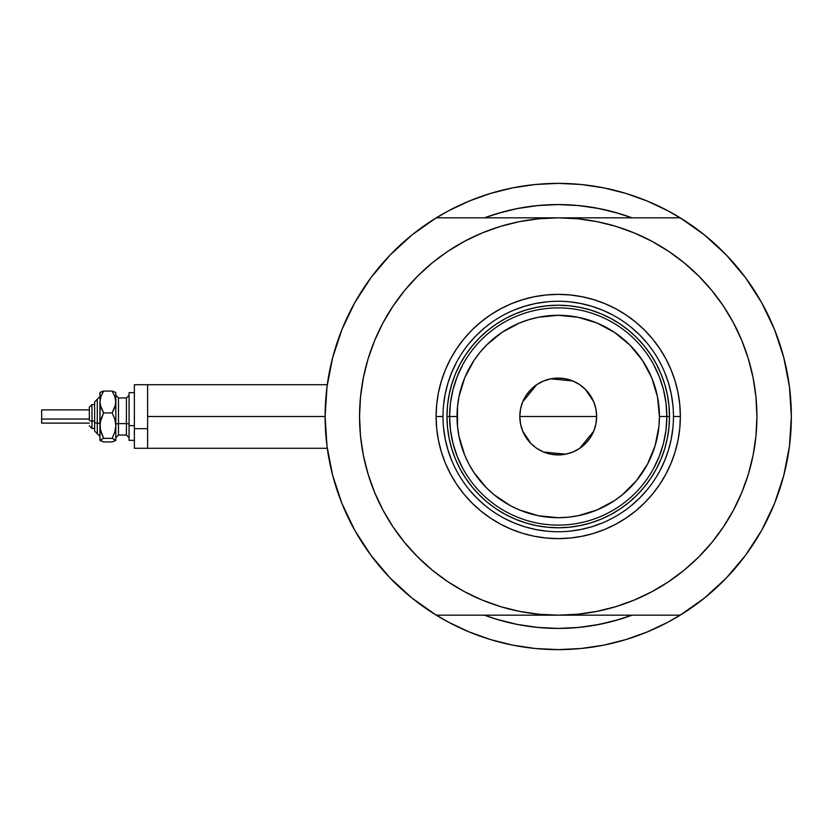 <?xml version="1.0" encoding="UTF-8"?>
<svg xmlns="http://www.w3.org/2000/svg" width="833" height="833" viewBox="0 0 833 833"><rect width="100%" height="100%" fill="white"/><g stroke="black" fill="none" stroke-linecap="round" stroke-linejoin="round"><path stroke-width="1.25" d="M325.109 416.583A233.125 233.125 0 0 1 325.109 416.5L147.618 416.5L147.618 448.289L147.618 416.5L325.109 416.5A233.125 233.125 0 0 1 325.109 416.417M327.119 385.918L326.286 393.103M786.696 370.164L786.477 369.102L786.696 370.164M490.543 215.664L484.483 217.819A211.926 211.926 0 0 1 631.976 217.819L619.752 213.696L599.573 208.646L578.997 205.595L558.225 204.574L537.452 205.595L516.887 208.646L496.707 213.696L484.483 217.819L502.403 212.051L518.959 208.24M668.118 622.095L683.227 613.275L668.118 622.095L647.439 631.872L625.895 639.588L603.706 645.148L581.08 648.501L558.225 649.625L535.38 648.501L512.743 645.148L490.554 639.588L469.021 631.872L448.331 622.095A233.125 233.125 0 0 0 473.623 633.726M642.837 633.726A233.125 233.125 0 0 0 668.16 622.074M789.465 446.103A233.125 233.125 0 0 1 761.612 530.423M726.438 577.904A233.125 233.125 0 0 1 390.011 577.904M354.837 530.423A233.125 233.125 0 0 1 326.994 446.103M326.994 386.897A233.125 233.125 0 0 1 354.837 302.577M390.011 255.096A233.125 233.125 0 0 1 726.438 255.096M761.612 302.577A233.125 233.125 0 0 1 789.465 386.897A233.125 233.125 0 0 0 788.913 382.888A233.125 233.125 0 0 0 788.903 382.836A233.125 233.125 0 0 0 788.32 379.015M326.661 389.657L327.744 381.545M331.44 362.522L333.606 354.129M340.447 333.315L342.342 328.525L340.447 333.315M353.869 304.326L357.388 298.131M368.353 281.252L373.59 274.172M386.491 258.855L391.479 253.586M411.283 235.52L415.136 232.459M448.331 210.905L433.222 219.725L448.331 210.905L469.021 201.128L490.554 193.412L512.743 187.852L535.38 184.499L558.225 183.375L581.08 184.499L603.706 187.852L625.895 193.412L647.439 201.128L668.118 210.905L683.227 219.725M701.324 232.459L705.166 235.52M724.981 253.586L729.968 258.855M742.859 274.172L748.107 281.252M759.061 298.131L762.58 304.326L759.071 298.141M774.117 328.525L776.002 333.315M782.853 354.129L785.019 362.522M788.716 381.545L789.799 389.657M789.799 443.343L788.716 451.455M785.019 470.478L782.853 478.871M776.002 499.685L774.117 504.475L776.002 499.685M762.58 528.674L759.061 534.869M748.107 551.748L742.859 558.828M729.968 574.145L724.981 579.414M705.166 597.48L701.324 600.541M448.331 622.095L433.222 613.275M415.136 600.541L411.283 597.48M391.479 579.414L386.491 574.145M373.59 558.828L368.353 551.748M357.388 534.869L353.869 528.674L357.388 534.859M342.342 504.475L340.447 499.685M333.606 478.871L331.44 470.478M327.744 451.455L326.661 443.343M625.625 617.43L631.976 615.181A211.926 211.926 0 0 1 484.483 615.181L496.707 619.304L516.887 624.354L537.452 627.405L558.225 628.426L578.997 627.405L599.573 624.354L619.752 619.304L631.976 615.181A211.926 211.926 0 0 1 484.483 615.181L490.543 617.336M483.244 637.235L469.021 631.872M633.215 195.765L647.439 201.128M520.76 207.906L539.42 205.407L558.225 204.574L577.03 205.407L595.689 207.906L614.056 212.051L631.976 217.819L625.625 215.57M616.462 212.727L606.132 210.051M597.698 208.281L586.953 206.522M572.76 205.074L567.377 204.772M551.207 204.689L547.364 204.845M540.742 205.293L539.034 205.439M530.475 206.397L521.198 207.833M510.233 210.072L502.403 212.051M499.238 620.054L501.976 620.824M518.959 624.76L510.233 622.928M526.779 626.083L530.475 626.603M539.034 627.561L540.086 627.655M547.312 628.144L559.36 628.426M567.408 628.228L572.76 627.926M586.953 626.478L597.698 624.719M606.132 622.949L616.462 620.273M633.153 195.745L624.177 192.902M587.806 185.259L580.497 184.447M535.963 184.447L528.653 185.259M505.329 189.455L513.919 187.623L505.256 189.476M492.272 192.902L483.296 195.745M483.296 637.255L492.272 640.098M528.653 647.741L535.963 648.553M580.497 648.553L587.806 647.741M624.177 640.098L633.153 637.255M786.477 463.919L786.706 462.784M326.286 439.918L327.119 447.092M327.286 384.711L147.618 384.711L147.618 416.5L147.618 384.711L134.373 384.711L134.373 448.289L134.373 428.672L147.618 428.672L134.373 428.672L134.373 384.711M402.599 540.013L393.03 526.883L404.64 542.543L417.739 556.985L432.181 570.084L447.842 581.694L464.564 591.722L482.192 600.062L500.55 606.632L519.469 611.37L538.753 614.223L558.225 615.181L436.284 615.181A233.125 233.125 0 0 1 436.284 217.819L412.002 234.937L390.094 255.013L370.924 277.712L354.785 302.66L341.967 329.462L332.648 357.68L326.994 386.845L325.109 416.5L326.994 446.155L332.648 475.32L341.967 503.538L354.785 530.34L370.924 555.288L390.094 577.987L412.002 598.063L436.284 615.181L680.176 615.181L704.458 598.063L726.355 577.987L745.535 555.288L761.664 530.34L774.492 503.538L783.811 475.32L789.455 446.155L791.35 416.5L789.455 386.845L783.811 357.68L774.492 329.462L761.664 302.66L745.535 277.712L726.355 255.013L704.458 234.937L680.176 217.819A233.125 233.125 0 0 1 791.35 416.5A233.125 233.125 0 0 0 791.35 416.438M633.215 637.235L647.439 631.872L633.215 637.235M483.244 195.765L469.021 201.128L483.244 195.765M673.46 416.573L673.46 416.5A115.235 115.235 0 0 0 558.225 301.265A115.235 115.235 0 0 0 442.989 416.5L436.107 416.5A122.128 122.128 0 0 1 558.225 294.372A122.128 122.128 0 0 1 680.353 416.5L673.46 416.5A115.235 115.235 0 0 1 558.225 531.735A115.235 115.235 0 0 1 442.989 416.5A115.235 115.235 0 0 1 558.225 301.265A115.235 115.235 0 0 1 673.46 416.5L673.46 416.427M728.646 518.647L723.429 526.883L733.446 510.16L741.786 492.532L748.357 474.175L753.094 455.266L755.958 435.971L756.916 416.5A198.681 198.681 0 0 1 558.225 615.181A198.681 198.681 0 0 1 359.544 416.5A198.681 198.681 0 0 1 558.225 217.819A198.681 198.681 0 0 1 756.916 416.5L755.958 397.029L753.094 377.734L748.357 358.825L741.786 340.468L733.446 322.84L723.429 306.117L711.809 290.457L698.72 276.015L684.268 262.916L668.607 251.306L651.885 241.278L634.257 232.938L615.899 226.368L596.99 221.63L577.706 218.777L558.225 217.819L436.284 217.819L558.225 217.819L538.753 218.777L519.469 221.63L500.55 226.368L482.192 232.938L464.564 241.278L447.842 251.306L432.181 262.916L417.739 276.015L404.64 290.457L393.03 306.117L404.64 290.457M680.176 217.819L558.225 217.819L680.176 217.819M713.86 292.987L723.429 306.117M723.429 526.883L711.809 542.543L723.429 526.883M791.35 416.5A233.125 233.125 0 0 1 680.176 615.181L558.225 615.181L577.706 614.223L596.99 611.37L615.899 606.632L634.257 600.062L651.885 591.722L668.607 581.694L684.268 570.084L698.72 556.985L711.809 542.543M387.814 314.353L393.03 306.117L383.003 322.84L374.673 340.468L368.103 358.825L363.365 377.734L360.502 397.029L359.544 416.5L360.502 435.971L363.365 455.266L368.103 474.175L374.673 492.532L383.003 510.16L393.03 526.883M390.094 255.013L370.924 277.712M370.924 555.288L390.094 577.987M726.355 577.987L745.535 555.288M745.535 277.712L726.355 255.013M442.989 416.427L442.989 416.5A115.235 115.235 0 0 0 558.225 531.735A115.235 115.235 0 0 0 673.46 416.5L680.353 416.5A122.128 122.128 0 0 1 558.225 538.628A122.128 122.128 0 0 1 436.107 416.5L436.69 404.526L438.45 392.676L441.365 381.045L445.395 369.769L450.528 358.929L456.682 348.652L463.825 339.021L471.874 330.149L480.756 322.1L490.377 314.957L500.654 308.793L511.493 303.67L522.78 299.63L534.401 296.725L546.261 294.965L558.225 294.372L570.199 294.965L582.048 296.725L593.679 299.63L604.966 303.67L615.795 308.793L626.072 314.957L635.704 322.1L644.586 330.149L652.635 339.021L659.767 348.652L665.931 358.929L671.054 369.769L675.094 381.045L678.01 392.676L679.759 404.526L680.353 416.5L679.759 428.474L678.01 440.324L675.094 451.955L671.054 463.231L665.931 474.071L659.767 484.348L652.635 493.979L644.586 502.851L635.704 510.9L626.072 518.043L615.795 524.207L604.966 529.33L593.679 533.37L582.048 536.275L570.199 538.035L558.225 538.628L546.261 538.035L534.401 536.275L522.78 533.37L511.493 529.33L500.654 524.207L490.377 518.043L480.756 510.9L471.874 502.851L463.825 493.979L456.682 484.348L450.528 474.071L445.395 463.231L441.365 451.955L438.45 440.324L436.69 428.474L436.107 416.5L442.989 416.573M631.976 615.181L614.056 620.949L595.689 625.094L577.03 627.593L558.225 628.426L539.42 627.593L520.76 625.094M502.403 620.949L491.439 617.628M484.483 217.819A211.926 211.926 0 0 1 631.976 217.819L625.01 215.372M537.452 205.595L558.225 204.574L578.997 205.595M578.997 627.405L558.225 628.426L537.452 627.405M443.541 427.798L445.207 438.981L447.956 449.955L451.767 460.597M469.146 489.606L476.747 497.988L485.118 505.579M503.882 518.116L514.128 522.968L524.78 526.779L535.744 529.517L546.937 531.183M569.522 531.183L580.705 529.517L591.68 526.779L602.332 522.968M631.331 505.579L639.713 497.988L647.303 489.606M659.851 470.843L664.692 460.597L668.503 449.955L671.252 438.981L672.908 427.798M672.908 405.202L671.252 394.019L668.503 383.045L664.692 372.403M647.303 343.394L639.713 335.012L631.331 327.421M612.567 314.884L602.332 310.032L591.68 306.221L580.705 303.483L569.522 301.817M546.937 301.817L535.744 303.483L524.78 306.221L514.128 310.032M485.118 327.421L476.747 335.012L469.146 343.394M456.609 362.157L451.767 372.403L447.956 383.045L445.207 394.019L443.541 405.202M669.493 416.5L668.951 427.402L667.358 438.21L664.703 448.8L661.017 459.077L656.352 468.948L650.74 478.319L644.232 487.086L636.901 495.177L628.811 502.507L620.044 509.015L610.672 514.627L600.801 519.292L590.524 522.968L579.935 525.623L569.137 527.227L558.225 527.768L547.323 527.227L536.525 525.623L525.925 522.968L515.648 519.292L505.777 514.627L496.416 509.015L487.638 502.507L479.558 495.177L472.217 487.086L465.72 478.319L460.108 468.948L455.432 459.077L451.757 448.8L449.102 438.21L447.498 427.402L446.967 416.5L447.498 405.598L449.102 394.79L451.757 384.2L455.432 373.923L460.108 364.052L465.72 354.681L472.217 345.914L479.558 337.823L487.638 330.493L496.416 323.985L505.777 318.373L515.648 313.708L525.925 310.032L536.525 307.377L547.323 305.773L558.225 305.232L569.137 305.773L579.935 307.377L590.524 310.032L600.801 313.708L610.672 318.373L620.044 323.985L628.811 330.493L636.901 337.823L644.232 345.914L650.74 354.681L656.352 364.052L661.017 373.923L664.703 384.2L667.358 394.79L668.951 405.598L669.493 416.5L659.424 416.5A101.199 101.199 0 0 1 558.225 517.699A101.199 101.199 0 0 1 457.036 416.5L449.612 416.5A108.613 108.613 0 0 0 558.225 525.113A108.613 108.613 0 0 0 666.837 416.5A108.613 108.613 0 0 1 558.225 525.113A108.613 108.613 0 0 1 449.612 416.5L446.967 416.5A111.268 111.268 0 0 0 558.225 527.768A111.268 111.268 0 0 0 669.493 416.5A111.268 111.268 0 0 1 558.225 527.768A111.268 111.268 0 0 1 446.967 416.5A111.268 111.268 0 0 1 558.225 305.232A111.268 111.268 0 0 1 669.493 416.5A111.268 111.268 0 0 0 558.225 305.232A111.268 111.268 0 0 0 446.967 416.5L449.612 416.5A108.613 108.613 0 0 1 558.225 307.887A108.613 108.613 0 0 1 666.837 416.5L669.493 416.5M595.918 409.107L596.636 416.5L595.897 423.997L593.721 431.202L590.17 437.846L585.391 443.666L579.57 448.435L572.927 451.986L565.722 454.172L558.225 454.912L550.738 454.172L543.533 451.986L536.889 448.435L531.069 443.666L526.289 437.846L522.739 431.202L520.552 423.997L519.813 416.5A38.412 38.412 0 0 1 558.225 378.088A38.412 38.412 0 0 1 596.636 416.5L519.813 416.5L520.531 409.107M520.573 408.909L522.697 401.891M522.78 401.704L536.775 384.638M537.004 384.492L543.408 381.066M543.647 380.962L550.696 378.838M550.769 378.817L572.812 380.962M573.052 381.066L579.456 384.492M579.706 384.659L585.349 389.303M585.432 389.375L593.679 401.704M593.752 401.891L595.887 408.909M653.478 468.687L659.257 456.369L663.453 443.437L665.994 430.078L666.837 416.5L665.994 402.922L663.453 389.563L659.257 376.631L653.478 364.313M462.971 364.313L457.202 376.631L453.006 389.563L450.466 402.922L449.612 416.5L450.466 430.078L453.006 443.437L457.202 456.369L462.971 468.687M450.466 430.078L453.006 443.437L457.202 456.369M453.006 389.563L450.466 402.922M665.994 402.922L663.453 389.563L659.257 376.631M663.453 443.437L665.994 430.078M659.424 416.5L657.476 396.758L651.718 377.776L642.368 360.283L629.779 344.945L614.452 332.357L596.959 323.006L577.967 317.248L558.225 315.301L538.482 317.248L528.851 319.664L519.5 323.006L502.007 332.357L486.67 344.945L480.006 352.307L474.081 360.283L464.731 377.776L458.973 396.758L457.515 406.577L457.515 426.423L458.973 436.242L464.731 455.224L468.979 464.2L474.081 472.717L486.67 488.055L494.031 494.729L510.525 505.746L519.5 509.994L538.482 515.752L558.225 517.699L568.148 517.21L577.967 515.752L596.959 509.994L614.452 500.643L622.428 494.729L636.454 480.693L647.47 464.2L655.071 445.874L658.934 426.423L659.424 416.5L666.837 416.5A108.613 108.613 0 0 0 558.225 307.887A108.613 108.613 0 0 0 449.612 416.5L457.036 416.5A101.199 101.199 0 0 1 558.225 315.301A101.199 101.199 0 0 1 659.424 416.5M520.531 423.893L519.813 416.5L520.552 409.003L522.739 401.798L526.289 395.154L531.069 389.334L536.889 384.565L543.533 381.014L550.738 378.828L558.225 378.088L565.722 378.828L572.927 381.014L579.57 384.565L585.391 389.334L590.17 395.154L593.721 401.798L595.897 409.003L596.636 416.5L595.918 423.893M558.225 416.5L596.636 416.5A38.412 38.412 0 0 1 558.225 454.912A38.412 38.412 0 0 1 519.813 416.5L558.225 416.5M595.887 424.091L593.752 431.109M593.679 431.296L579.674 448.362M579.456 448.508L573.052 451.934M572.812 452.038L565.763 454.162M565.68 454.183L543.647 452.038M543.408 451.934L537.004 448.508M536.754 448.341L531.11 443.697M531.027 443.625L522.78 431.296M522.697 431.109L520.573 424.091M114.319 441.261L115.829 440.136L115.829 401.995L114.798 407.608L112.132 412.918L114.798 419.093L115.829 425.632L114.798 432.181L112.132 438.345L115.829 440.136L115.829 425.632L114.798 432.181L112.132 438.345L115.829 440.345L112.132 441.927L103.615 441.927L99.929 440.345L99.929 401.995L100.96 396.383L103.615 391.073L112.132 391.073L115.558 392.395L112.132 391.073L114.787 396.352L115.829 401.995L115.829 393.468M112.132 441.927L103.615 441.927L99.929 440.136L103.615 438.345L100.96 432.171L99.929 425.632L99.929 440.136L103.615 438.345L100.199 428.943L100.199 422.31L103.615 412.918L100.199 404.869L99.929 393.468M101.449 391.739L99.929 392.864M115.829 392.655L115.558 404.817L112.132 412.918L114.798 419.093L115.829 425.632L115.829 401.995L114.787 396.352L112.132 391.073L103.615 391.073L100.199 392.395M91.984 428.381L91.984 421.071A2.645 1.01 180 0 1 89.339 420.051L89.339 407.233L89.339 420.051A2.645 1.01 0 0 0 91.984 421.071L91.984 428.422L89.339 425.767L91.984 428.422L94.629 428.422M94.629 431.067L97.284 433.722L94.629 431.067L94.629 422.081A2.645 1.01 0 0 0 97.284 423.091L97.284 433.66L97.284 423.091A2.645 1.01 180 0 1 99.929 424.112A2.645 1.01 0 0 0 97.284 423.091L97.284 399.34L97.284 423.091A2.645 1.01 180 0 1 94.629 422.081L94.629 431.025M41.65 422.997L41.65 409.878L41.65 419.041L89.339 419.041L41.65 419.041L41.65 423.122L89.339 423.122M94.629 421.071L91.984 421.071L94.629 421.071M118.473 398.018L118.473 435.045L126.418 435.045L126.418 423.601A2.645 1.01 180 0 1 129.073 424.622A2.645 1.01 0 0 0 126.418 423.601L126.418 398.018M126.418 434.982L126.418 397.955L118.473 397.955L118.473 423.601A2.645 1.01 0 0 0 115.829 424.622A2.645 1.01 180 0 1 118.473 423.601L126.418 423.601L118.473 423.601L118.473 434.982M134.373 425.632L129.073 425.632L129.073 440.345L129.073 425.632L134.373 425.632M129.073 392.655L129.073 425.632L129.073 392.655L134.373 392.655L129.073 392.655M115.829 425.632L115.829 431.005M100.199 440.605L100.97 441.063L100.199 439.678M100.137 392.458L99.929 425.632L100.96 419.082L103.615 412.918L100.97 407.639L99.929 401.995L100.96 396.383L103.615 391.073L100.97 391.937L103.615 391.073M112.132 412.918L103.615 412.918L112.132 412.918M112.132 438.345L103.615 438.345L112.132 438.345M94.629 401.975L94.629 422.081L94.629 401.933L99.929 396.633M91.984 404.578L89.339 407.233L91.984 404.578L94.629 404.578L91.984 404.578L91.984 421.071L91.984 404.619M41.65 412.814L41.65 413.959M327.286 448.289L134.373 448.289M126.418 397.955L129.073 395.311M118.473 397.955L115.829 395.311M134.373 440.345L129.073 440.345M118.473 435.045L115.829 437.689M126.418 435.045L129.073 437.689M89.339 409.878L41.65 409.878M97.284 399.278L94.629 401.933M97.284 433.722L99.929 436.367"/></g></svg>
